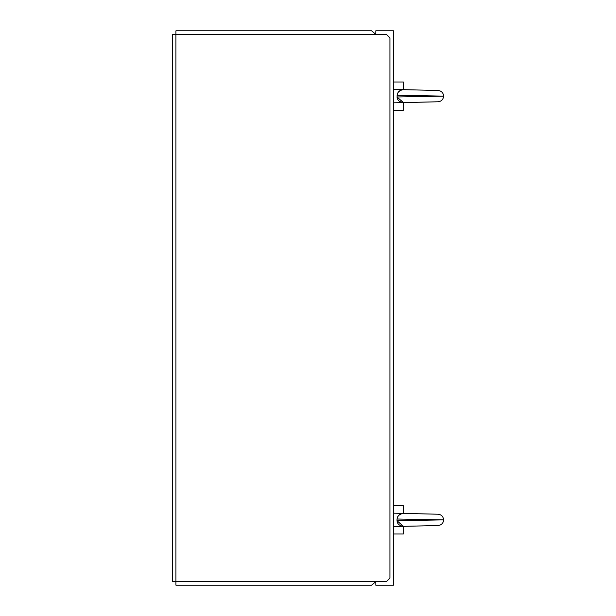 <?xml version="1.0" encoding="UTF-8"?>
<svg xmlns="http://www.w3.org/2000/svg" width="616" height="616" viewBox="0 0 616 616"><rect width="100%" height="100%" fill="white"/><g stroke="black" fill="none" stroke-linecap="round" stroke-linejoin="round"><path stroke-width="0.92" d="M175.93 581.666L175.93 585.2L371.594 585.2L375.798 581.666L375.798 585.2L393.455 585.2L393.455 30.8L375.798 30.8L375.798 34.334L371.594 30.8L175.93 30.8L175.93 581.666L172.403 581.666L172.403 34.334L386.394 34.334L389.92 37.861L389.92 578.139L386.394 581.666L175.93 581.666L175.93 34.334M403.38 89.705L402.618 89.797L403.38 89.705M401.57 90.021L398.691 91.599L401.57 90.021M393.455 102.834L404.466 102.572C399.784 102.364 397.312 100.5 397.035 96.989L397.566 93.078L397.035 95.241C397.828 91.43 400.3 89.566 404.466 89.682L393.455 89.42M397.235 98.344L397.389 98.791L397.235 98.344M397.559 99.161L398.144 100.069L397.559 99.161M401.817 102.294L402.618 102.456L401.817 102.294M404.466 102.572L438.084 101.779L403.719 102.564M403.38 102.549L397.035 97.012M403.38 513.451L402.618 513.544L403.38 513.451M401.57 513.767L398.691 515.346L401.57 513.767M397.566 516.824L397.035 518.988L397.566 516.824M397.235 522.091L397.389 522.537L397.235 522.091M397.559 522.907L398.144 523.816L397.559 522.907M401.817 526.041L402.618 526.203L401.817 526.041M393.455 526.58L403.719 526.31M403.38 526.295L397.035 520.759L397.035 519.011C397.828 515.176 400.3 513.313 404.466 513.428L416.547 513.713M393.455 110.249L403.341 110.249L403.341 102.618M403.341 89.651L403.341 82.005L393.455 82.005M397.035 95.264L443.597 96.127L397.035 96.989M393.455 533.995L403.341 533.995L403.341 526.364M403.341 513.398L403.341 505.751L393.455 505.751M393.455 513.167L430.137 514.037M430.191 525.71L404.466 526.318C399.784 526.102 397.312 524.247 397.035 520.736L443.597 519.873C443.281 523.238 441.441 525.125 438.084 525.517L430.461 525.702M397.035 519.011L443.597 519.873C443.281 516.508 441.441 514.622 438.084 514.221L437.037 514.198M403.719 89.659L403.341 82.005L403.719 89.659M430.923 101.948L438.084 101.779C441.441 101.378 443.281 99.492 443.597 96.127C443.281 92.762 441.441 90.875 438.084 90.483L430.461 90.298M403.719 513.405L403.341 505.751L403.719 513.405M403.026 89.643L438.084 90.483C441.441 90.875 443.281 92.762 443.597 96.127C443.281 99.492 441.441 101.378 438.084 101.779L430.137 101.963M403.026 513.39L438.084 514.221C441.441 514.622 443.281 516.508 443.597 519.873C443.281 523.238 441.441 525.125 438.084 525.517L404.466 526.318"/></g></svg>
